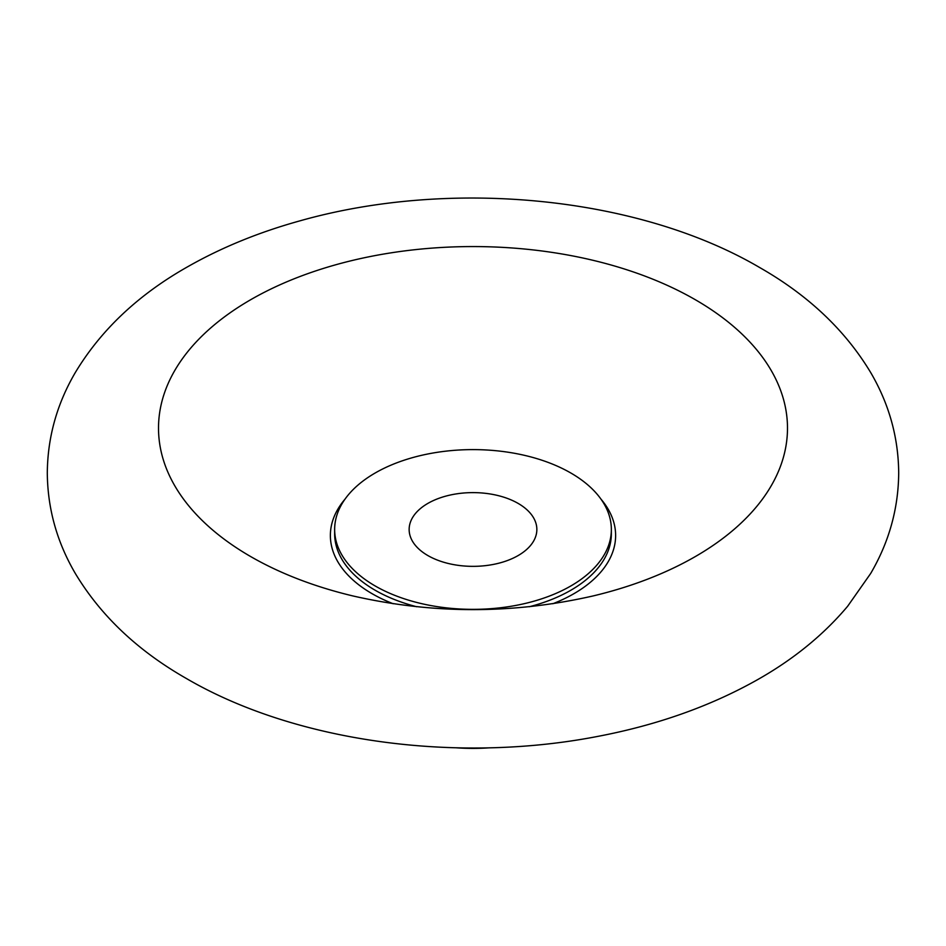 <?xml version="1.0" encoding="UTF-8"?>
<svg xmlns="http://www.w3.org/2000/svg" width="946" height="946" viewBox="0 0 946 946"><rect width="100%" height="100%" fill="white"/><g stroke="black" fill="none" stroke-linecap="round" stroke-linejoin="round"><path stroke-width="1.42" d="M570.828 585.964A138.353 79.878 0 0 0 611.353 529.476A138.353 79.878 0 0 0 525.941 455.688A138.353 79.878 0 0 0 375.172 473A138.353 79.878 0 0 0 334.648 529.476A138.353 79.878 0 0 0 420.059 603.276A138.353 79.878 0 0 0 570.828 585.964M518.148 503.414A63.855 36.87 180 0 1 536.855 529.476A63.855 36.87 180 0 1 497.43 563.544A63.855 36.87 180 0 1 427.852 555.55A63.855 36.87 180 0 1 409.145 529.476A63.855 36.87 180 0 1 448.57 495.42A63.855 36.87 180 0 1 518.148 503.414M456.327 747.813A138.353 79.878 0 0 0 489.673 747.813M529.263 606.753A138.353 79.878 0 0 0 570.828 590.257A138.353 79.878 0 0 0 611.353 533.769L611.353 529.476M334.648 529.476L334.648 533.769A138.353 79.878 0 0 0 375.172 590.257A138.353 79.878 0 0 0 416.737 606.753M344.971 499.204A142.633 82.349 0 0 0 372.145 593.721A142.633 82.349 0 0 0 393.193 603.749M250.619 556.532A314.486 181.573 0 0 0 352.905 595.945C432.972 614.179 513.028 614.179 593.095 595.945A314.486 181.573 0 0 0 695.381 556.532A314.486 181.573 0 0 0 695.381 299.752A314.486 181.573 0 0 0 250.619 299.752A314.486 181.573 0 0 0 250.619 556.532M552.807 603.749A142.633 82.349 0 0 0 573.855 593.721A142.633 82.349 0 0 0 601.029 499.204M47.3 473C47.596 508.581 56.937 542.082 75.337 573.489C100.784 615.787 137.773 650.777 186.315 678.459C295.282 742.125 456.764 763.718 597.446 736.461C656.63 725.215 709.595 706.508 756.339 680.363C792.866 659.87 823.304 635.168 847.64 606.268L870.663 573.489C889.063 542.082 898.404 508.581 898.7 473C898.416 437.584 889.157 404.226 870.923 372.937C845.476 330.45 808.392 295.318 759.685 267.541C638.077 196.165 450.438 178.297 300.249 220.761C259.393 232.066 222.168 247.225 188.561 266.252C138.778 294.218 100.95 329.787 75.077 372.937C56.843 404.226 47.584 437.584 47.3 473"/></g></svg>
